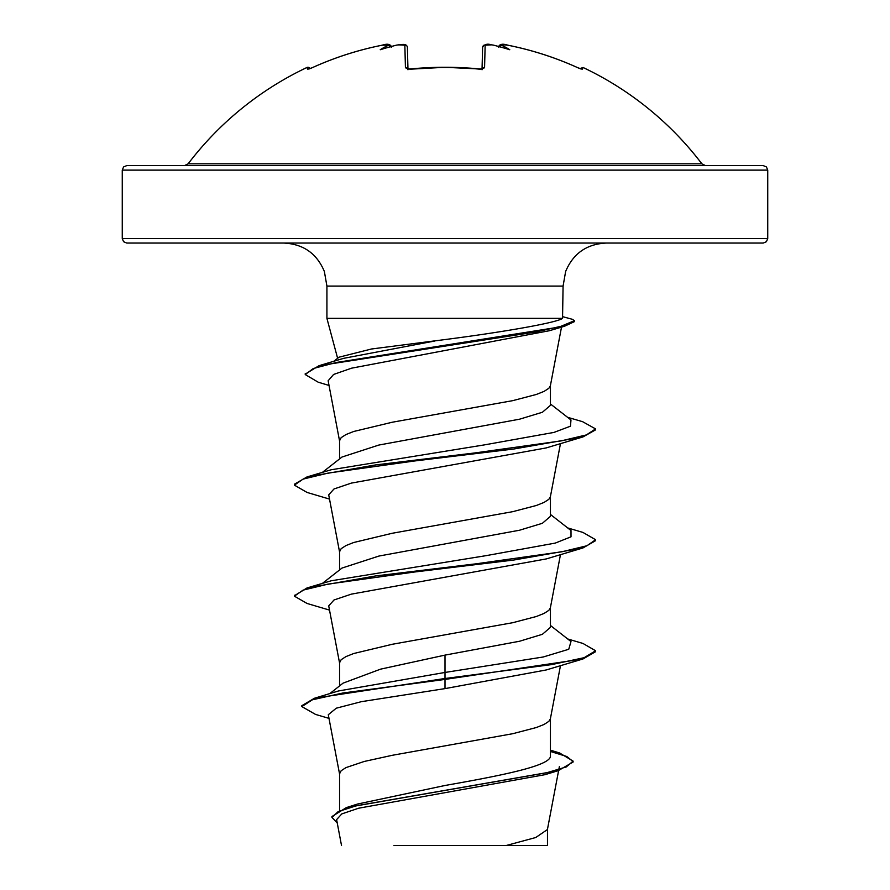 <?xml version="1.0" encoding="UTF-8"?>
<svg xmlns="http://www.w3.org/2000/svg" width="890" height="890" viewBox="0 0 890 890"><rect width="100%" height="100%" fill="white"/><g stroke="black" fill="none" stroke-linecap="round" stroke-linejoin="round"><path stroke-width="1.33" d="M407.976 69.765L407.509 68.764L410.001 68.997C433.33 66.706 456.67 66.706 479.999 68.997L445 67.284L409.978 69.209L405.44 67.785L404.85 45.19L398.464 44.856A321.457 320.233 180 0 0 396.439 45.156A240.445 126.436 146.2 0 0 380.23 49.74A240.445 113.842 -143.3 0 1 388.663 45.156L382.266 45.179A321.156 321.045 180 0 0 312.079 67.785L307.762 69.209A2.258 2.247 -26 0 1 308.908 68.997M307.762 69.209L306.928 67.495A2.258 2.258 0 0 1 309.92 68.552L309.976 68.641M581.092 68.997A2.258 2.247 26 0 1 582.238 69.209L583.072 67.495A322.736 322.736 0 0 1 701.865 163.816L188.135 163.816L184.53 165.596M582.238 69.209L577.922 67.785A321.156 321.045 180 0 0 507.734 45.19L501.637 44.645M502.027 44.578L502.583 44.556M503.262 44.567L504.085 44.633M505.019 44.734L506.01 44.878M502.895 44.511L499.991 44.934L498.778 46.536A2.258 2.236 5 0 1 501.37 44.856L501.337 45.156A240.445 113.842 143.3 0 1 509.77 49.74A240.445 126.436 -146.2 0 0 493.561 45.156L492.938 45.034L493.561 45.156A321.457 320.233 180 0 0 491.536 44.856L485.15 45.19L484.561 67.785L480.022 69.209A322.714 290.051 180 0 0 445 67.495A322.714 290.051 180 0 0 409.978 69.209M763.22 165.596L126.781 165.596L123.565 166.942L122.264 170.112L767.736 170.112L766.435 166.942L763.22 165.596M767.736 238.531L122.264 238.531L123.565 241.702L126.781 243.059L763.22 243.059L766.435 241.702L767.736 238.531L767.736 170.112M333.761 361.318L339.068 357.179L371.464 348.991L445 339.568C502.539 332.17 556.962 322.736 562.547 318.364L326.919 318.364L326.919 286.091L563.081 286.091L565.628 271.506C573.149 253.528 586.644 244.038 606.112 243.059M563.081 286.091L562.547 318.364M322.358 472.401L342.005 457.026L378.84 445.056L519.582 419.19L542.411 412.248L550.432 405.351L550.432 385.503M339.568 458.94L339.568 440.728L341.17 437.646L345.932 434.565L353.697 431.483L392.29 422.227L512.762 400.645L536.303 394.47L544.068 391.389L548.83 388.307L550.376 385.782L561.512 327.12M339.568 810.045L339.568 773.799L341.17 770.718L345.932 767.625L364.233 761.462L392.29 755.298L512.762 733.705L536.303 727.542L544.068 724.46L548.83 721.367L550.376 718.853L560.478 665.631M550.432 750.159L559.61 752.985L573.104 761.117L566.285 766.924L546.749 772.731L346.399 807.586L357.446 804.059L445 785.492C501.337 775.546 551.755 765.7 550.432 755.721L550.432 718.564M329.823 693.61L343.062 683.142L380.597 669.147L445 655.118L519.593 641.234L542.411 634.292L550.432 627.361L550.432 607.547M339.568 685.912L339.568 662.772L341.17 659.69L345.932 656.609L353.697 653.527L392.29 644.271L512.762 622.689L536.303 616.514L544.068 613.433L548.83 610.351L550.376 607.826L560.478 554.604M322.347 583.428L342.005 568.054L378.918 556.061L519.515 530.229L542.388 523.287L550.432 516.345L550.432 496.52M339.568 569.956L339.568 551.755L341.17 548.674L345.932 545.581L353.697 542.5L392.29 533.255L512.762 511.661L536.303 505.498L544.068 502.416L548.83 499.323L550.376 496.809L560.478 443.587M573.104 761.117L573.104 762.04L558.197 770.684L544.88 774.701L358.648 808.209L341.793 813.905L336.609 819.623L341.515 845.5M547.472 828.957L547.472 845.5L393.959 845.5M506.221 845.5L535.736 837.523L547.417 829.547L558.62 770.562M445 655.118L445 672.451L338.389 690.985L314.404 698.261L301.844 705.67L301.844 706.593L315.527 714.414L329 718.375M550.432 754.119L550.432 755.721M550.432 625.47L570.991 641.545L568.743 649.277L543.212 656.998L445 672.451L445 678.503L314.404 698.261M346.399 807.586L331.948 816.531L331.948 817.454L337.232 822.894M582.972 658.967L546.193 669.97L445 688.615L445 679.426L582.972 658.967L595.61 651.68L595.61 650.757L584.14 657.688L551.489 664.63L445 678.503L445 679.426L342.873 693.01L312.401 699.796L301.844 706.593M550.432 751.46L566.841 756.511L573.06 761.573M558.197 770.684L356.334 805.761L338.156 811.613L331.948 817.454M445 688.615L361.34 701.676L336.275 708.195L328.299 714.715L339.624 774.356M329.022 385.448L318.175 382.188L305.237 374.557L313.291 368.516L336.353 362.475L564.56 326.23L549.43 330.713L351.561 368.182L333.594 374.456L328.143 380.764L339.624 441.295M329.522 499.101L307.05 492.437L294.39 485.139L303.067 479.109L328.11 473.091L414.139 461.031L513.986 448.983L582.961 436.923L546.193 447.926L351.339 483.103L333.995 488.977L328.71 494.84L339.624 552.312M546.182 558.942L351.372 594.131L334.006 599.982L328.755 605.856M294.445 595.699L307.039 587.945L331.202 580.781L486.107 555.649L555.26 543.089L571.013 536.815L571.002 530.529L550.432 514.442M294.39 485.139L294.39 484.216L307.039 476.918L331.18 469.764L484.527 444.867L553.981 432.407L570.468 426.188L570.98 419.958L550.432 403.971M305.281 374.089L318.998 365.701L343.507 358.37L434.943 340.97M595.61 650.757L582.972 643.459L567.642 638.942M307.039 587.945L376.003 575.886L475.861 563.837L561.89 551.778L586.922 545.759L595.61 539.729L582.95 532.431L567.653 527.915M307.039 476.918L375.613 464.925L474.971 452.921L561.034 440.917L586.388 434.921L595.588 428.913L582.616 421.693L567.52 417.276M318.998 365.701L536.091 331.937L560.945 326.307L574.451 320.689L572.337 319.299L563.081 316.784M329.522 610.117L307.028 603.453L294.39 596.167L303.056 590.137L328.087 584.107L414.117 572.059L513.975 559.999L582.961 547.951L595.61 540.653L595.61 539.729M582.961 436.923L595.588 429.848L595.588 428.913M564.56 326.23L574.451 321.613L574.451 320.689M701.865 163.816L705.47 165.596L445 165.596M404.85 45.19A2.258 2.214 178.5 0 1 407.386 47.326L407.954 68.908M482.046 68.908L482.614 47.326A2.258 2.214 1.5 0 1 485.15 45.19M580.024 68.641L577.922 67.785M391.222 46.536A2.258 2.236 175 0 0 388.63 44.856M391.311 47.237L388.663 45.156M407.386 47.326C406.552 42.331 399.432 45.368 398.464 44.823L397.541 44.989M407.876 69.198A2.258 2.058 178.5 0 0 405.44 67.785M479.999 68.997L482.491 68.764L480.022 69.209M482.124 69.198A2.258 2.058 1.5 0 1 484.561 67.785M492.915 45.023L491.536 44.856C487.342 43.465 484.36 44.3 482.614 47.326M501.337 45.156L498.689 47.237M326.919 286.091L324.372 271.506C316.851 253.528 303.357 244.038 283.888 243.059M337.622 358.303L326.919 318.364M122.264 238.531L122.264 170.112M559.387 766.546L558.809 769.583M328.71 605.868L339.624 663.339M546.182 558.953L582.961 547.951M294.39 596.167L294.39 595.243M305.237 374.557L305.237 373.622M306.928 67.495A322.736 322.736 0 0 0 188.135 163.816M391.277 46.858C390.387 44.077 387.384 43.51 382.255 45.168C357.991 50.007 334.596 57.538 312.067 67.773L308.941 69.031M311.578 67.996L312.067 67.773C334.596 57.538 357.991 50.007 382.255 45.168L387.106 44.511M482.491 68.764L482.024 69.765M397.051 45.034L403.326 44.522M498.723 46.858C499.601 44.077 502.616 43.51 507.745 45.168C532.009 50.007 555.404 57.538 577.933 67.773L581.059 69.031M482.647 47.003L483.704 45.301L486.674 44.522M583.072 67.495L580.08 68.552M577.933 67.773C555.404 57.538 532.009 50.007 507.745 45.168"/></g></svg>
